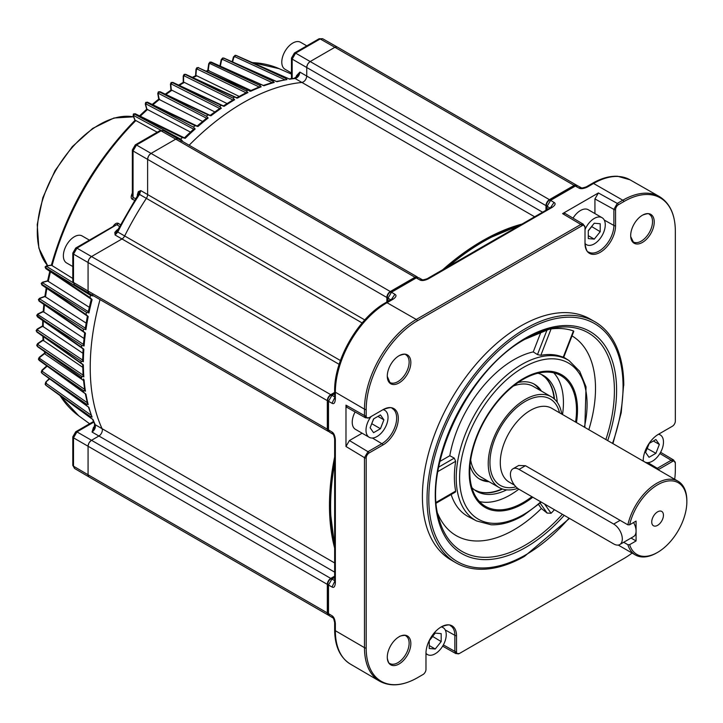 <?xml version="1.0" encoding="UTF-8"?>
<svg xmlns="http://www.w3.org/2000/svg" width="723" height="723" viewBox="0 0 723 723"><rect width="100%" height="100%" fill="white"/><g stroke="black" fill="none" stroke-linecap="round" stroke-linejoin="round"><path stroke-width="1.08" d="M72.797 266.525L66.588 262.946A15.581 8.992 -60 0 1 63.371 255.815A15.581 8.992 -60 0 1 70.167 240.135A15.581 8.992 -60 0 1 82.169 235.969L89.399 240.135M489.073 481.726A54.767 31.622 -60 0 1 479.783 479.177A54.767 31.622 -60 0 1 470.022 465.856M518.138 382.53A54.767 31.622 -60 0 1 534.55 384.32A54.767 31.622 -60 0 1 541.4 391.089M643.217 460.668A15.581 8.992 120 0 0 644.672 461.907A15.581 8.992 120 0 0 656.683 457.74A15.581 8.992 120 0 0 663.479 442.06A15.581 8.992 120 0 0 660.253 434.93A15.581 8.992 120 0 0 658.445 434.288M655.906 453.321L649.019 457.288L645.576 452.39L649.019 443.524L655.906 439.548L659.349 444.446L655.906 453.321L647.103 448.459M647.302 448.35L649.218 443.407M659.349 444.446L653.384 441.003M386.859 301.997L386.859 297.496A4.871 2.811 120 0 1 390.303 291.532L415.002 277.271A4.871 2.811 120 0 1 417.433 277.036L178.192 138.915A4.871 2.811 -60 0 0 175.761 139.15L415.002 277.271M521.681 224.157A216.023 124.718 120 0 0 442.738 269.733M545.973 210.131L545.973 205.63A4.871 2.811 120 0 1 549.417 199.665L574.116 185.404A4.871 2.811 120 0 1 576.547 185.169L337.316 47.049A4.871 2.811 -60 0 0 334.885 47.284L574.116 185.404M334.65 576.168L330.745 578.409A4.871 2.811 120 0 0 327.311 584.374L327.311 612.896A4.871 2.811 120 0 0 328.314 615.119A4.871 2.811 120 0 0 328.811 615.309M334.65 456.954A216.023 124.718 120 0 0 329.462 505.522A216.023 124.718 120 0 0 334.65 548.106M334.65 392.426L330.745 394.677A4.871 2.811 120 0 0 327.311 400.641L327.311 429.164A4.871 2.811 120 0 0 328.314 431.387A4.871 2.811 120 0 0 328.811 431.577M328.314 431.387L89.083 293.267A4.871 2.811 -60 0 1 88.07 291.035L88.07 262.521A4.871 2.811 -60 0 1 91.514 256.557L121.997 238.961A4.871 2.811 120 0 0 124.663 235.96A216.023 124.718 -60 0 1 146.353 198.382A4.871 2.811 120 0 0 147.619 194.568L147.619 159.376A4.871 2.811 -60 0 1 151.062 153.412L175.761 139.15M189.137 145.233A216.023 124.718 -60 0 1 301.97 82.458C304.69 81.609 306.281 79.467 306.742 76.042L306.742 67.51A4.871 2.811 -60 0 1 310.185 61.545L334.885 47.284M90.221 367.401A216.023 124.718 -60 0 1 100.027 299.584A216.014 124.718 120 0 0 102.079 428.685A216.023 124.718 -60 0 1 90.221 367.401M328.314 615.119L89.083 476.999A4.871 2.811 -60 0 1 88.07 474.776L88.07 446.254A4.871 2.811 -60 0 1 91.514 440.289L98.897 436.023A4.871 2.811 120 0 0 102.341 430.068A4.871 2.811 120 0 0 102.079 428.694L95.237 424.717A215.969 124.69 -60 0 1 93.068 419.665L90.556 417.795L89.977 416.285L92.092 417.126A215.969 124.69 -60 0 1 88.947 407.42L86.48 405.504L86.037 403.859L88.206 404.654A215.969 124.69 -60 0 1 85.938 394.162L83.525 392.218L83.226 390.447L85.441 391.197A215.969 124.69 -60 0 1 84.076 380.009L83.452 378.96M329.11 615.58L148.631 511.387A4.871 2.811 -60 0 1 148.586 511.36M221.97 66.896L220.298 66.353M44.347 351.514L45.188 354.143L83.507 380.497M43.85 339.729L43.145 340.28L43.85 339.729M82.72 367.302L43.145 340.28L38.192 343.642A1.22 0.642 -124.2 0 0 37.596 343.597L36.719 345.269L37.28 346.154L81.708 378.021L81.563 376.15L83.832 376.864A215.969 124.69 -60 0 1 83.371 365.052L81.057 363.036L81.057 361.066L83.371 361.753A215.969 124.69 -60 0 1 83.832 349.417L81.563 347.374L81.708 345.332L84.076 345.983A215.969 124.69 -60 0 1 85.441 333.213L83.226 331.152L83.525 329.046L85.938 329.67A215.969 124.69 -60 0 1 88.206 316.566L86.037 314.487L86.48 312.336L88.947 312.951A215.969 124.69 -60 0 1 92.092 299.611L89.977 297.524L90.556 295.336L93.068 295.942A215.969 124.69 -60 0 1 93.159 295.626M43.317 325.919L42.684 326.281L43.317 325.919M82.865 353.24L42.684 326.281L37.704 329.155A1.22 0.705 -120 0 0 37.117 329.101L36.15 330.637L36.945 332.092A1.22 0.75 -54.6 0 1 36.719 331.541L81.057 363.036M43.85 311.496L43.299 311.667L43.85 311.496M83.985 338.454L43.299 311.667L38.337 314.026A1.22 0.759 -115.5 0 0 37.759 313.972L36.719 315.373M45.45 296.566L44.989 296.547L45.45 296.566M86.118 323.082L44.989 296.547L40.081 298.373A1.22 0.813 -110.5 0 0 39.521 298.31L38.4 299.593L38.979 300.47L83.226 331.152M89.272 307.266L47.736 281.03L42.928 282.322A1.22 0.859 -105 0 0 42.404 282.241L41.202 283.416L41.997 285.088A1.22 0.768 -55.7 0 1 41.744 284.537A1.22 0.768 -55.7 0 1 41.78 284.256L86.037 314.487M72.797 278.454L51.523 265.251L46.85 265.992A1.22 0.904 -98.9 0 0 46.38 265.901L45.079 266.959L45.874 268.676A1.22 0.768 -56.1 0 0 46.245 268.766M157.225 132.219L135.617 120.425M190.42 132.083L147.284 109.435M202.539 121.437L159.232 99.485L158.12 93.936L158.744 93.502A1.22 0.777 -62.7 0 1 159.394 91.911L206.398 116.213L208.079 114.903L210.971 115.788A215.969 124.69 -60 0 1 221.346 108.224L219.602 106.498L221.292 105.35L224.193 106.29A215.969 124.69 -60 0 1 234.65 99.729L232.905 98.066L233.755 97.569L234.604 97.081L237.515 98.075A215.969 124.69 -60 0 1 247.962 92.571L246.218 90.962L247.908 90.158L250.818 91.206A215.969 124.69 -60 0 1 261.193 86.796L259.43 85.251L261.111 84.627L264.003 85.748A215.969 124.69 -60 0 1 274.225 82.458L272.291 82.711M214.785 111.911L171.929 90.239L171.224 90.077L171.369 90.628L170.8 84.6L171.505 84.112A1.22 0.777 -63.2 0 1 172.228 82.549L219.602 106.498M227.022 103.543L184.302 82.386L183.579 82.232L183.588 82.955L183.579 76.484L184.365 75.951A1.22 0.777 -63.7 0 1 185.16 74.433L232.905 98.066M239.132 96.385L196.683 75.77L195.933 75.635L195.816 76.511L196.376 69.661L197.225 69.083A1.22 0.768 -64.1 0 1 198.021 67.655A1.22 0.768 -64.1 0 1 198.102 67.61L246.218 90.962M250.953 90.474L207.953 70.393M261.111 84.627L210.944 62.151A1.22 0.732 114.1 0 1 211.369 62.142L209.95 62.079L259.43 85.251M220.334 66.164L221.59 60.063L222.594 59.431A1.22 0.759 -64.9 0 1 223.362 58.183A1.22 0.759 -64.9 0 1 223.588 58.084L272.454 80.985L274.098 80.542L276.99 81.717A215.969 124.69 -60 0 1 286.968 79.593L276.105 81.5M221.563 59.349A1.22 0.497 11.6 0 0 221.256 59.584L222.657 57.994L223.588 58.084A1.22 0.732 114 0 1 223.931 58.102L275.626 81.084M232.589 61.952L233.818 57.361L234.894 56.719A1.22 0.75 -65.2 0 1 235.635 55.563A1.22 0.75 -65.2 0 1 235.942 55.454L285.178 78.174L286.778 77.93L289.652 79.168A215.969 124.69 -60 0 1 295.111 78.518L534.541 216.728M233.827 57.361L233.475 56.936L235.12 55.337L235.942 55.454A1.22 0.723 113.8 0 1 236.213 55.481L287.853 78.31M542.485 212.146L299.882 72.101L297.261 76.069M335.255 47.094L337.026 46.914M306.76 67.058L307.492 64.6M308.043 63.651L309.806 61.789M176.141 138.961L177.903 138.78M147.646 158.924L148.369 156.466M148.92 155.508L150.691 153.656M146.362 198.382A216.014 124.718 120 0 0 124.663 235.96L117.786 232.011A215.969 124.69 -60 0 1 139.503 194.397L362.124 322.946M88.089 262.069L88.821 259.611M89.372 258.653L91.134 256.801M88.821 293.077L88.089 291.459M88.089 445.811L88.821 443.353M89.372 442.395L91.134 440.533M88.821 476.819L88.089 475.192M48.613 367.194L47.293 366.019M84.699 389.986L83.398 379.313M84.736 389.444L85.441 391.197M81.708 378.021L37.506 346.615L36.719 345.287M92.481 419.069L94.614 424.049L94.144 427.935L92.056 432.056L334.65 572.137M94.577 426.66L93.493 427.293A2.431 1.401 -120 0 0 94.306 427.519M93.493 427.293L92.056 432.056C94.794 429.923 95.852 427.474 95.237 424.717A2.431 1.844 -24.7 0 1 94.614 424.049M46.1 385.314A1.22 0.723 -53.9 0 1 45.838 385.223L90.556 417.795M88.314 406.76L92.092 417.126M41.952 373.276A1.22 0.732 -54 0 1 41.78 372.987L41.961 373.285A1.22 0.732 -54 0 0 42.305 373.375M87.456 402.856L88.206 404.654M85.061 393.547L39.178 360.379L38.418 359.186L83.525 392.218M83.1 375.562L82.666 364.365M83.154 375.165L83.832 376.864M83.371 365.052L82.729 364.103L83.371 365.052M36.15 330.592L36.719 331.541A1.22 0.777 123.7 0 1 37.641 330.086L82.675 360.081M83.371 361.753L82.666 360.452L83.1 348.757M83.832 349.417L83.154 348.558L83.832 349.417M83.29 349.046L37.515 316.918L36.71 315.382L81.563 347.374M84.076 345.983L83.398 344.663L84.69 332.589M85.441 333.213L84.736 332.453L85.441 333.213M85.938 329.67L85.287 328.35L87.42 315.996M88.206 316.566L87.456 315.906L88.206 316.566M41.862 282.91L41.78 284.256A1.22 0.786 122.1 0 1 42.892 282.982L88.305 311.658L91.27 299.105M88.351 311.532L88.947 312.951M92.092 299.611L91.297 299.033L92.092 299.611M45.712 266.597L45.676 267.745L89.977 297.524M92.481 294.613L93.068 295.942M134.514 200.262L132.598 199.394C130.746 198.635 130.736 196.358 132.58 192.571M120.37 224.763L118.662 223.543C116.792 222.449 114.812 223.579 112.743 226.932M117.542 230.23A2.431 1.401 60 0 1 116.954 230.013L114.812 232.399L115.12 235.011L339.141 364.329M119.467 226.489L117.225 224.889L115.427 225.115L75.734 248.025A2.431 1.401 -120 0 1 76.945 248.143L118.662 223.543M117.171 230.971L115.12 235.011L117.786 232.011L116.963 231.45L114.812 232.399M364.772 319.937L140.768 190.592L138.292 194.388M138.346 191.631L138.608 193.963L139.503 194.397L140.768 190.592L138.346 191.631L137.352 194.686A2.431 1.401 180 0 1 137.831 195.083M135.562 198.608L133.05 197.478L133.05 150.962A2.431 1.401 -0 0 1 132.345 149.977L132.345 195.806L133.05 197.478L132.598 199.394M181.057 141.184L182.503 141.03L180.732 139.159L182.332 137.56L185.196 138.346A215.969 124.69 -60 0 1 195.174 128.956L193.412 127.121L195.056 125.666L197.939 126.507A215.969 124.69 -60 0 1 208.152 117.994L206.398 116.213M286.968 79.593L285.178 78.174M274.225 82.458L272.454 80.985M198.608 67.573A1.22 0.741 114.4 0 0 198.102 67.61L250.818 91.206L249.598 91.197M135.147 120.407L133.448 115.987L133.936 115.68A1.22 0.786 -61.6 0 1 134.397 114.08L180.732 139.159M133.403 114.695L134.397 114.08A1.22 0.768 116.1 0 1 134.686 113.845A1.22 0.768 116.1 0 1 135.282 113.782L133.412 113.963L133.14 115.617L134.948 120.37C94.912 161.581 67.058 209.833 51.387 265.115L46.38 265.901M184.302 137.948L185.196 138.346L184.302 137.948M195.174 128.956L193.737 129.046L184.347 137.885M146.923 109.227L145.63 104.419L146.191 104.058A1.22 0.786 -62.1 0 1 146.751 102.449L193.412 127.121M145.612 103.208L146.751 102.449A1.22 0.768 115.7 0 1 146.968 102.286A1.22 0.768 115.7 0 1 147.555 102.214M196.99 126.191L197.939 126.507L196.99 126.191M208.152 117.994L206.561 118.211L158.744 93.502M197.054 126.109L206.561 118.211M158.328 91.866L159.394 91.911A1.22 0.759 115.3 0 1 159.539 91.812A1.22 0.759 115.3 0 1 160.126 91.74L158.337 91.857L157.786 93.475A1.22 0.813 -9.5 0 0 158.12 93.927M209.959 115.553L210.971 115.788L209.959 115.553M221.346 108.224L219.675 108.468L171.505 84.112M210.059 115.445L219.675 108.468M171.107 82.549L172.228 82.549A1.22 0.759 114.9 0 1 172.3 82.503A1.22 0.759 114.9 0 1 172.887 82.431L171.161 82.503L170.465 84.112M223.118 106.136L224.193 106.29L223.118 106.136M234.65 99.729L233.177 99.765L223.262 105.992M184.058 74.406L185.169 74.424A1.22 0.75 114.6 0 1 185.748 74.352L237.054 97.867M236.367 97.994L237.515 98.075L236.367 97.994M247.962 92.571L246.154 92.833M236.566 97.813L246.471 92.589M261.193 86.796L259.313 87.058M249.869 90.971L259.765 86.76M208.206 70.33L209.074 64.166L210.004 63.561A1.22 0.768 -64.5 0 1 210.791 62.223A1.22 0.768 -64.5 0 1 210.944 62.151M588.287 230.646L594.252 223.226L600.217 223.759L600.217 231.712L594.252 239.123L588.287 238.59L588.287 230.646M591.613 226.516L600.217 231.712M588.287 230.872L591.613 226.742M585.006 243.425A15.581 8.992 120 0 0 586.461 244.663A15.581 8.992 120 0 0 594.252 243.895A15.581 8.992 120 0 0 604.428 230.167A15.581 8.992 120 0 0 602.042 217.686A15.581 8.992 120 0 0 594.252 218.454A15.581 8.992 120 0 0 585.006 229.607M573.041 218.147A15.581 8.992 -60 0 1 580.488 210.51A15.581 8.992 -60 0 1 588.269 209.733L602.042 217.686M588.287 235.68L594.252 239.123M510.438 474.369A12.174 7.022 -120 0 0 519.042 489.281L613.7 543.931A12.174 7.022 -120 0 0 619.792 544.536A12.174 7.022 -120 0 0 621.653 534.785A12.174 7.022 -120 0 0 613.7 524.058L519.042 469.408A12.174 7.022 -120 0 0 512.959 468.802A12.174 7.022 -120 0 0 510.438 474.369M633.556 522.53A12.174 7.022 60 0 1 633.556 536.583L619.792 544.536M539.683 390.095A54.767 31.622 120 0 0 533.673 383.841M478.933 478.653A54.767 31.622 120 0 0 487.347 480.732M561.735 414.062A52.336 30.212 120 0 0 551.405 396.855A52.336 30.212 120 0 0 511.08 410.881A52.336 30.212 120 0 0 488.233 463.542A52.336 30.212 120 0 0 499.069 487.501L481.003 477.063A52.336 30.212 -60 0 1 470.691 460M499.069 487.501A52.336 30.212 120 0 0 517.677 488.368M513.393 386.028A52.336 30.212 -60 0 1 533.33 386.425L551.405 396.855M629.625 524.799L636.077 521.075L636.077 540.949L629.625 544.672L627.862 544.699A42.594 24.591 120 0 0 635.436 554.984A42.594 24.591 120 0 0 656.728 552.878L657.596 552.381A41.383 23.886 120 0 0 686.85 501.699A41.383 23.886 120 0 0 661.943 482.675A41.383 23.886 120 0 0 629.625 524.799L627.862 524.826L525.458 465.702L518.698 465.485M627.862 544.699L623.687 542.286M686.85 501.699L686.85 500.705A42.594 24.591 120 0 0 678.029 481.211A42.594 24.591 120 0 0 627.862 524.826M629.625 544.672A41.383 23.886 120 0 0 657.596 552.381M663.443 515.21A8.278 4.781 -60 0 1 659.828 523.542A8.278 4.781 -60 0 1 653.456 525.757A8.278 4.781 -60 0 1 651.739 521.97A8.278 4.781 -60 0 1 655.354 513.646A8.278 4.781 -60 0 1 661.726 511.423A8.278 4.781 -60 0 1 663.443 515.21M636.077 540.949L631.034 538.039M291.468 72.996L285.007 69.263A15.581 8.992 -60 0 1 282.621 56.783A15.581 8.992 -60 0 1 292.797 43.055A15.581 8.992 -60 0 1 300.587 42.286L306.787 45.865M435.219 649.01L429.263 648.477L429.263 640.524L435.219 633.104L441.184 633.637L441.184 641.59L435.219 649.01L429.263 645.567M432.58 636.394L441.184 641.59M429.263 640.75L432.58 636.62M425.974 653.303A15.581 8.992 120 0 0 427.429 654.55A15.581 8.992 120 0 0 435.219 653.773A15.581 8.992 120 0 0 445.395 640.054A15.581 8.992 120 0 0 443.009 627.564A15.581 8.992 120 0 0 441.202 626.922M370.131 427.79L373.574 418.915L380.452 414.939L383.895 419.837L380.452 428.712L373.574 432.688L370.131 427.79M371.658 423.859L373.764 418.807M371.035 416.584A15.581 8.992 120 0 0 366.001 430.176A15.581 8.992 120 0 0 369.227 437.307A15.581 8.992 120 0 0 381.229 433.131A15.581 8.992 120 0 0 388.025 417.451A15.581 8.992 120 0 0 384.799 410.321A15.581 8.992 120 0 0 382.991 409.679M369.227 437.307L355.454 429.354A15.581 8.992 -60 0 1 352.228 422.223A15.581 8.992 -60 0 1 355.12 411.956M371.848 423.741L380.452 428.712M377.93 416.394L383.895 419.837M546.434 209.86L546.434 205.35A4.175 2.413 -60 0 1 549.39 200.244L574.143 185.947A4.175 2.413 -60 0 1 574.207 185.91L577.758 185.82M574.143 185.947A2.431 1.401 60 0 1 575.345 186.073L577.731 185.802L581.301 187.781L578.933 188.052C580.822 189.119 583.669 188.766 587.456 186.995L593.556 183.47L622.828 200.226A73.258 42.295 -60 0 1 659.448 196.593C669.652 202.937 674.939 214.062 675.327 229.95A72.562 41.889 120 0 0 624.03 201.482L618.499 204.681A4.175 2.413 120 0 0 615.553 209.787L615.553 225.838A21.6 12.472 -60 0 1 600.424 252.2A21.6 12.472 -60 0 1 585.006 243.814A21.6 12.472 -60 0 1 585.006 243.47L585.006 227.42A4.175 2.413 120 0 0 585.006 227.347A4.175 2.413 120 0 0 582.051 225.721L417.496 320.732A72.562 41.889 120 0 0 366.19 409.598L366.19 415.978A4.175 2.413 120 0 0 369.073 417.713A4.175 2.413 120 0 0 369.137 417.677L383.036 409.652A21.6 12.472 -60 0 1 383.335 409.489A21.6 12.472 -60 0 1 398.31 418.644A21.6 12.472 -60 0 1 383.036 444.925L369.137 452.95A4.175 2.413 120 0 0 366.19 458.066L366.19 648.079A72.562 41.889 120 0 0 416.484 678.273A72.562 41.889 120 0 0 417.496 677.704L423.018 674.514A4.175 2.413 120 0 0 425.974 669.399L425.974 653.357A21.6 12.472 -60 0 1 441.545 626.733A21.6 12.472 -60 0 1 456.52 635.716L456.52 651.766A4.175 2.413 120 0 0 459.403 653.502A4.175 2.413 120 0 0 459.466 653.465L624.03 558.463A72.562 41.889 120 0 0 632.101 553.059M327.79 612.724A4.175 2.413 -60 0 1 327.79 612.652L327.79 584.057A4.175 2.413 -60 0 1 330.745 578.951L334.65 576.701M327.79 612.715L329.48 615.833L328.495 613.628A2.431 1.401 180 0 1 327.79 612.652M416.484 678.273C402.53 685.883 390.257 686.859 379.665 681.202A73.258 42.295 -60 0 1 364.491 647.672L335.355 630.7L335.355 623.651C335.002 619.521 333.89 616.882 332.011 615.743L328.495 613.628L328.495 585.034L331.92 579.069A2.431 1.401 -120 0 0 330.745 578.951M334.65 545.992A215.364 124.347 -60 0 1 329.95 508.694A215.364 124.347 -60 0 1 334.65 459.069M327.79 428.992A4.175 2.413 -60 0 1 327.79 428.911L327.79 400.325A4.175 2.413 -60 0 1 330.745 395.219L334.65 392.96M327.79 428.983L329.48 432.101L328.495 429.887A2.431 1.401 180 0 1 327.79 428.911M334.65 581.554L332.011 587.013C333.872 588.079 334.993 586.742 335.355 583L335.355 439.918C335.002 435.779 333.89 433.149 332.011 432.002L328.495 429.887L328.495 401.301L331.92 395.327A2.431 1.401 -120 0 0 330.745 395.219M388.007 301.337L388.007 298.183L391.468 292.237L416.222 277.939L418.617 277.668L415.083 277.786A4.175 2.413 -60 0 0 415.029 277.813L390.266 292.11A4.175 2.413 -60 0 0 387.32 297.216L387.32 301.726M444.564 268.676A215.364 124.347 -60 0 1 485.196 239.801L519.945 225.16M547.121 209.471L547.121 206.317L550.592 200.37A2.431 1.41 -120 0 0 549.39 200.244M598.382 192.96L617.288 203.407L613.881 209.39L594.939 198.924L598.382 192.96L562.584 213.628L565.034 213.402L583.316 224.238L580.84 224.455L562.584 213.628M582.051 225.721A2.431 1.41 60 0 0 580.84 224.455L416.285 319.458A73.258 42.295 120 0 0 364.482 409.182A73.258 42.295 -60 0 1 416.285 319.467L387.022 302.711L393.131 299.186C396.186 297.026 396.782 295.391 394.93 294.288L391.468 292.237A2.431 1.41 -120 0 0 390.266 292.11M551.468 207.094L427.121 278.744C423.732 279.837 422.069 280.126 422.133 279.62L419.81 279.918C421.708 280.985 424.546 280.632 428.332 278.861L552.245 207.32C555.3 205.16 555.906 203.524 554.053 202.422L550.592 200.37L575.345 186.073L578.933 188.052M594.939 198.924L594.939 213.583M674.695 479.286A72.562 41.889 120 0 0 675.336 469.598L675.336 463.217A4.175 2.413 120 0 0 675.336 463.136A4.175 2.413 120 0 0 672.39 461.509L658.49 469.534A21.6 12.472 -60 0 1 658.147 469.724M644.672 461.907L643.217 461.111A21.6 12.472 -60 0 1 643.217 461.057A21.6 12.472 -60 0 1 643.217 460.714A21.6 12.472 -60 0 1 658.49 434.261L672.39 426.236A4.175 2.413 120 0 0 675.336 421.129L675.336 231.107A72.562 41.889 120 0 0 675.327 229.95M400.054 382.304A16.656 9.616 -60 0 1 387.284 376.394A16.656 9.616 -60 0 1 387.284 376.132A16.656 9.616 -60 0 1 398.066 356.349A16.656 9.616 -60 0 1 399.295 355.599A16.656 9.616 -60 0 1 410.836 362.087A16.656 9.616 -60 0 1 400.054 382.304M387.32 658.31A16.656 9.616 -60 0 1 387.284 657.451A16.656 9.616 -60 0 1 387.284 657.189A16.656 9.616 -60 0 1 399.295 636.656A16.656 9.616 -60 0 1 410.8 642.467A16.656 9.616 -60 0 1 400.054 663.371A16.656 9.616 -60 0 1 387.32 658.31M654.198 220.877A16.656 9.616 -60 0 1 643.461 241.78A16.656 9.616 -60 0 1 630.727 236.728A16.656 9.616 -60 0 1 630.682 235.87A16.656 9.616 -60 0 1 630.682 235.599A16.656 9.616 -60 0 1 642.693 215.065A16.656 9.616 -60 0 1 654.198 220.877M455.861 562.747L451.206 560.063A139.105 80.316 -60 0 1 422.404 496.385A139.105 80.316 -60 0 1 483.118 356.394A139.105 80.316 -60 0 1 590.311 319.123L594.966 321.807A139.105 80.316 120 0 0 526.371 328.152A139.105 80.316 120 0 0 427.049 499.069A139.105 80.316 120 0 0 455.861 562.747A139.105 80.316 120 0 0 523.651 556.855A139.105 80.316 120 0 0 524.446 556.403L523.651 556.855M659.873 453.547L671.206 460.262L673.637 460.018L660.596 452.3M459.412 653.502L455.851 653.592L454.857 651.369L443.371 644.916M369.082 417.713L365.513 417.804L347.004 407.401L345.983 405.16L345.983 446.498L349.426 440.533L367.962 451.703L364.482 457.65A2.431 1.41 -0 0 0 366.19 458.066M334.65 397.822L332.011 403.271C333.872 404.347 334.993 403.009 335.355 399.259L335.355 392.209L364.491 409.182A2.431 1.401 0 0 0 366.19 409.598M365.522 417.804L364.482 415.562L345.983 405.16M362.124 433.204L349.426 440.533M366.19 648.079A2.431 1.401 180 0 1 364.482 647.663A73.258 42.295 120 0 0 379.539 681.138A73.258 42.295 120 0 0 379.602 681.165M329.453 615.824L332.951 617.93L332.011 615.743M334.65 522.295L334.65 493.809M329.453 432.092L332.951 434.198L332.011 432.002M391.523 299.304L394.93 294.288M476.023 490.7A66.778 38.554 120 0 0 478.942 491.748A66.778 38.554 120 0 0 502.087 488.884M554.107 398.78A66.778 38.554 120 0 0 545.025 377.307A66.778 38.554 120 0 0 542.648 375.291M537.912 373.24A66.85 38.599 -60 0 1 542.684 375.083A66.85 38.599 -60 0 1 557.234 402.25M506.651 489.86A66.85 38.599 -60 0 1 475.851 490.836A66.85 38.599 -60 0 1 471.875 487.627M562.53 414.523A75.454 43.561 120 0 0 563.443 402.63A75.454 43.561 120 0 0 553.773 372.842M479.457 501.563A75.454 43.561 120 0 0 518.834 489.164M531.893 496.701A75.454 43.561 -60 0 1 523.841 502.178A75.454 43.561 -60 0 1 485.422 506.317A75.454 43.561 -60 0 1 469.787 471.776A75.454 43.561 -60 0 1 522.449 379.765A75.454 43.561 -60 0 1 560.876 375.626A75.454 43.561 -60 0 1 576.502 410.167A75.454 43.561 -60 0 1 575.58 422.06M562.81 356.855L563.199 357.316L573.438 330.926L573.791 331.315L563.651 357.46M573.438 330.926A121.193 69.968 120 0 0 551.08 328.929L540.84 355.318A92.661 53.502 -60 0 1 563.199 357.316M540.84 355.318L537.478 354.586L533.249 351.902L541.156 331.532M436.34 503.072L455.4 492.065L455.662 491.089A92.661 53.502 -60 0 1 454.378 476.927A92.661 53.502 -60 0 1 455.662 461.283L454.252 458.12L449.796 455.725A92.96 53.674 -60 0 1 533.249 351.902M584.844 427.41L586.037 386.868L579.719 371.369L569.1 360.641A92.571 53.448 120 0 0 520.967 364.952A92.571 53.448 120 0 0 456.222 477.921A92.571 53.448 120 0 0 476.556 520.931L468.558 516.764A92.96 53.674 -60 0 1 451.152 494.523M588.82 429.706A115.445 66.652 120 0 0 595.508 388.495A115.445 66.652 120 0 0 572.02 335.888M437.849 513.836A115.445 66.652 120 0 0 541.364 508.504L538.554 504.518M544.591 504.03L551.08 513.267L547.139 513.086L541.364 508.504M551.08 513.267A121.193 69.968 120 0 0 554.442 509.715M545.576 330.04L551.08 328.929M623.768 385.486A139.105 80.316 120 0 0 623.759 383.425A139.105 80.316 120 0 0 594.966 321.807M439.9 461.437L449.796 455.725M659.394 196.557A73.258 42.295 120 0 0 659.331 196.529A73.258 42.295 120 0 0 622.819 200.217L617.288 203.407A2.431 1.41 -120 0 1 618.499 204.681M474.659 251.306L499.322 237.063M550.646 207.438L554.053 202.422M47.7 265.693A87.628 50.592 -60 0 1 44.627 194.017A87.628 50.592 -60 0 1 99.259 124.699A87.628 50.592 -60 0 1 133.592 116.864M390.303 291.532L136.493 144.998L133.05 150.962L386.859 297.496M340.425 360.533L124.663 235.96M330.745 394.677L76.945 248.143L73.502 254.107L327.311 400.641M327.311 429.164L88.07 291.035M327.311 612.896L88.07 474.776M88.938 476.909L74.496 468.423L73.502 466.208L73.502 437.84L327.311 584.374M330.745 578.409L76.945 431.884L93.773 422.16M334.65 562.955L102.079 428.685M549.417 199.665L295.617 53.131L320.172 38.952L322.594 38.708L318.97 38.834A2.431 1.401 60 0 1 320.172 38.952L334.876 47.293M292.173 78.527L292.173 59.096L545.973 205.63M219.928 65.974L221.229 59.602A1.22 0.497 11.6 0 0 221.6 60.054M252.327 62.612A200.804 115.933 -60 0 1 279.159 68.685L291.468 74.126M45.188 354.143A200.804 115.933 -60 0 1 44.835 351.866M43.642 340.849A200.804 115.933 -60 0 1 43.389 336.656M43.172 326.823A200.804 115.933 -60 0 1 43.299 320.976M43.796 312.182A200.804 115.933 -60 0 1 44.483 304.871M45.486 297.036A200.804 115.933 -60 0 1 46.887 288.432M48.233 281.5A200.804 115.933 -60 0 1 50.456 271.767M52.038 265.693A200.804 115.933 -60 0 1 135.788 120.614M140.262 116.222A200.804 115.933 -60 0 1 147.582 109.426M147.863 102.576A1.22 0.768 115.7 0 0 147.573 102.223L145.721 102.377L145.314 104.004A1.22 0.859 -15 0 0 145.639 104.419M152.915 104.79A200.804 115.933 -60 0 1 159.656 99.277M165.947 94.487A200.804 115.933 -60 0 1 171.929 90.239M170.917 90.158L170.438 84.13A1.22 0.759 -4.5 0 0 170.809 84.591M179.295 85.413A200.804 115.933 -60 0 1 184.302 82.386M183.226 82.35L183.226 76.005A1.22 0.705 0 0 0 183.588 76.484M192.933 77.641A200.804 115.933 -60 0 1 196.683 75.77M196.376 68.766A1.22 0.642 4.2 0 0 196.041 69.164A1.22 0.642 4.2 0 0 196.385 69.652M206.823 71.297A200.804 115.933 -60 0 1 208.974 70.456M209.074 63.371A1.22 0.569 8 0 0 208.739 63.669L209.932 62.088M207.772 70.465L208.721 63.696A1.22 0.569 8 0 0 209.083 64.166M272.056 82.603L222.594 59.431M224.175 58.346A1.22 0.732 114 0 0 223.949 58.111L222.675 57.985M274.098 80.542L223.588 58.084M284.582 79.647L234.894 56.719M286.778 77.93L235.942 55.454M288.839 78.952L294.225 78.319A2.431 1.844 84.7 0 1 295.12 78.527C297.813 77.668 299.403 75.535 299.882 72.101L296.466 75.725L296.466 76.972M297.072 76.313A2.431 1.401 0 0 0 296.466 75.725M291.468 78.608L291.468 58.111A2.431 1.401 -0 0 0 292.173 59.096L295.617 53.131A2.431 1.401 -120 0 0 294.406 53.014L318.97 38.834M59.819 395.445L78.744 415.824A200.804 115.933 -60 0 1 60.063 395.617M49.634 378.861L45.721 382.133L45.151 384.338M47.158 366.145L42.485 370.275A1.22 0.497 -131.6 0 0 41.916 370.203L41.229 372.218M44.69 353.565L39.792 357.388A1.22 0.569 -128 0 0 39.205 357.325L38.409 359.168M39.792 357.388L39.729 358.491L84.6 389.354M39.729 358.491A1.22 0.768 124.5 0 0 38.961 359.837A1.22 0.768 124.5 0 0 38.97 360L83.226 390.447M88.061 474.758L73.502 466.208A2.431 1.401 180 0 1 72.797 465.214L72.797 436.855A2.431 1.401 -0 0 0 73.502 437.84L76.945 431.884A2.431 1.401 -120 0 0 75.734 431.767L93.493 421.509M91.432 418.536L45.838 385.223A1.22 0.723 -53.9 0 1 45.666 384.998A1.22 0.75 125.2 0 1 45.621 384.69A1.22 0.75 125.2 0 1 46.245 383.461L90.953 415.038M46.263 382.223L46.245 383.47M89.977 416.285L45.666 384.998M42.485 370.275L42.44 371.45A1.22 0.759 124.9 0 0 41.744 372.743A1.22 0.759 124.9 0 0 41.78 372.987L86.48 405.504M42.44 371.45L87.239 402.702M86.037 403.859L41.78 372.987M37.488 346.597A1.22 0.741 -54.4 0 1 37.28 346.154A1.22 0.768 124.1 0 1 37.28 346.073A1.22 0.768 124.1 0 1 38.12 344.663L83.073 375.11M38.192 343.642L38.12 344.663M81.563 376.15L37.28 346.154M37.704 329.155L37.641 330.086M81.057 361.066L36.719 331.541M37.515 316.918A1.22 0.759 -54.9 0 1 37.28 316.367A1.22 0.759 -54.9 0 1 37.289 316.276A1.22 0.777 123.2 0 1 38.274 314.866L83.416 344.392M38.337 314.026L38.274 314.866M81.708 345.332L37.289 316.276M39.169 301.184A1.22 0.759 -55.3 0 1 38.961 300.66A1.22 0.759 -55.3 0 1 38.979 300.47A1.22 0.777 122.7 0 1 40.027 299.123L85.314 328.161M40.081 298.373L40.027 299.123M83.525 329.046L38.979 300.47M42.44 285.16A1.22 0.768 -55.7 0 1 41.997 285.088L87.492 316.159M42.928 282.322L42.892 282.982M86.48 312.336L41.78 284.256M45.847 268.658A1.22 0.768 -56.1 0 1 45.621 268.125A1.22 0.768 -56.1 0 1 45.676 267.745A1.22 0.786 121.6 0 1 46.832 266.552L72.942 282.603M46.85 265.992L46.832 266.552M90.556 295.336L45.676 267.745M117.948 229.435L116.954 230.013M88.938 293.176L74.496 284.69L73.502 282.476L73.502 254.107A2.431 1.401 -0 0 1 72.797 253.122L75.734 248.025M74.505 284.699L72.797 281.482A2.431 1.401 180 0 0 73.502 282.476L88.061 291.026M137.352 194.686L137.352 195.825M132.345 149.977L135.282 144.88A2.431 1.401 -120 0 1 136.493 144.998L161.057 130.818L163.479 130.574L159.846 130.7A2.431 1.401 60 0 1 161.057 130.818L175.752 139.159M160.886 130.267L133.936 115.68M135.553 114.062A1.22 0.768 116.1 0 0 135.3 113.791L184.464 137.876M182.332 137.56L134.397 114.08M193.637 129.137L146.191 104.058M195.056 125.666L146.751 102.449M208.079 114.903L159.394 91.911M221.292 105.35L172.228 82.549M232.851 99.955L184.365 75.951M234.604 97.081L185.169 74.424M246.064 92.788L197.225 69.083M247.908 90.158L198.102 67.61M259.168 86.995L210.004 63.561M519.042 469.408L525.458 465.702M620.117 520.352L613.7 524.058M559.53 412.788A49.896 28.812 -60 0 0 525.946 401.039A49.896 28.812 120 0 0 525.232 401.437A49.896 28.812 -60 0 0 490.266 456.963A49.896 28.812 -60 0 0 515.96 486.841M514.505 485.169L509.1 482.051A42.594 24.591 -60 0 1 500.28 462.548A42.594 24.591 -60 0 1 531.007 410.04A42.594 24.591 -60 0 1 551.694 408.269L678.029 481.211M327.79 584.057A2.431 1.41 -0 0 0 328.495 585.034L332.011 587.013M334.65 580.596L331.92 579.069L334.65 577.487M334.65 544.202A216.06 124.745 -60 0 1 330.601 506.217A216.06 124.745 -60 0 1 334.65 463.579M327.79 400.325A2.431 1.41 -0 0 0 328.495 401.301L332.011 403.271M334.65 396.864L331.92 395.327L334.65 393.764M387.32 297.216A2.431 1.401 0 0 0 388.007 298.183L390.7 299.783M415.029 277.813A2.431 1.401 60 0 1 416.222 277.939L419.81 279.918M448.468 266.425A216.06 124.745 -60 0 1 518.292 226.109M546.434 205.35A2.431 1.401 0 0 0 547.121 206.317L549.814 207.917M615.553 209.787A2.431 1.41 0 0 1 613.881 209.39L613.881 225.44L604.256 220.072M615.553 225.838A2.431 1.401 180 0 1 613.881 225.44A20.904 12.074 -60 0 1 604.672 246.57A20.904 12.074 -60 0 1 588.522 252.002L588.522 252.002C587.23 252.354 586.055 249.634 585.006 243.814L586.461 244.663M417.496 320.732A2.431 1.401 -120 0 0 416.285 319.467M622.828 200.226A2.431 1.401 60 0 1 624.03 201.482M672.39 461.509A2.431 1.41 60 0 0 671.206 460.262L657.315 468.287L647.844 462.63M658.49 469.534A2.431 1.401 -120 0 0 657.315 468.287A20.904 12.074 -60 0 1 656.457 468.757M441.545 626.733C447.13 624.735 450.077 624.383 450.393 625.675L450.393 625.675A20.904 12.074 -60 0 1 454.821 634.216A20.904 12.074 -60 0 1 454.857 635.327A2.431 1.401 0 0 0 456.52 635.716M445.223 629.95L454.848 635.318L454.857 651.369A2.431 1.41 180 0 0 456.52 651.766M345.983 446.498L364.482 457.65L364.482 647.663M364.482 409.182L364.482 415.562A2.431 1.401 180 0 0 366.19 415.978M384.799 410.321L383.344 409.48C388.92 407.492 391.866 407.139 392.182 408.441L392.182 408.441A20.904 12.074 -60 0 1 396.647 418.093A20.904 12.074 -60 0 1 382.838 443.082A20.904 12.074 -60 0 1 381.861 443.687M372.399 438.03L381.852 443.678A2.431 1.401 60 0 1 383.036 444.925M381.852 443.678L367.962 451.703A2.431 1.41 -120 0 1 369.137 452.95M379.539 681.138L350.375 664.085A73.077 42.187 -60 0 1 335.355 630.7A2.431 1.401 180 0 1 334.65 629.706L334.65 622.657C333.936 619.286 333.357 617.704 332.905 617.903M334.65 622.675A2.431 1.401 0 0 0 335.355 623.651M399.295 636.656C399.882 635.689 406.76 634.848 405.874 635.888A15.96 9.218 -60 0 1 409.082 642.087A15.96 9.218 -60 0 1 409.128 643.172A15.96 9.218 -60 0 1 402.196 659.195A15.96 9.218 -60 0 1 389.905 663.533C389.001 663.687 388.143 661.925 387.32 658.255L387.284 657.451M334.65 438.942A2.431 1.401 0 0 0 335.355 439.918M332.905 434.171C333.357 433.972 333.936 435.553 334.65 438.924L334.65 582.006A2.431 1.401 0 0 0 335.355 583M392.345 298.961L391.92 299.069A2.431 1.401 60 0 1 393.131 299.186M335.355 399.259A2.431 1.401 0 0 1 334.65 398.283L334.65 391.224A2.431 1.401 0 0 0 335.355 392.209A73.077 42.187 -60 0 1 387.022 302.711A2.431 1.401 -120 0 0 385.811 302.603L391.92 299.069M399.295 355.599C403.515 354.089 405.702 353.836 405.874 354.83A15.96 9.218 -60 0 1 409.128 362.106A15.96 9.218 -60 0 1 398.798 381.057A15.96 9.218 -60 0 1 389.905 382.476L387.284 376.394M474.65 490.013A66.724 38.527 120 0 0 502.566 489.037M554.487 399.114A66.724 38.527 120 0 0 541.364 374.451M532.779 497.216A76.593 44.22 -60 0 1 524.048 503.208A76.593 44.22 -60 0 1 523.344 503.624A76.593 44.22 -60 0 1 469.191 472.761A76.593 44.22 -60 0 1 522.639 378.96A76.593 44.22 -60 0 1 523.344 378.554A76.593 44.22 -60 0 1 576.466 422.566M584.365 427.13A90.14 52.047 120 0 0 523.344 367.483A90.14 52.047 120 0 0 522.648 367.89A90.14 52.047 120 0 0 459.602 478.283A90.14 52.047 120 0 0 523.344 514.686A90.14 52.047 120 0 0 524.039 514.279A90.14 52.047 120 0 0 540.768 501.825M476.556 520.931L490.998 524.762C501.31 525.205 512.164 522.078 523.551 515.382L541.256 502.105M524.925 339.223A126.209 72.869 -60 0 1 550.528 328.694A126.209 72.869 -60 0 1 614.414 390.61A126.209 72.869 -60 0 1 605.865 439.548M562.386 514.306A126.209 72.869 -60 0 1 525.874 544.78A126.209 72.869 -60 0 1 439.602 520.831C421.346 469.399 467.564 370.321 524.717 339.403L550.528 328.694M455.662 491.089L436.276 502.286M437.894 471.541L455.662 461.283M540.135 503.127L547.139 513.086M564.22 515.363A128.233 74.035 -60 0 1 526.642 546.859A128.233 74.035 -60 0 1 525.928 547.275A128.233 74.035 -60 0 1 435.255 495.336A128.233 74.035 -60 0 1 525.205 338.292A128.233 74.035 -60 0 1 525.928 337.876A128.233 74.035 -60 0 1 607.7 440.605M612.526 443.389A137.37 79.313 120 0 0 526.877 329.869A137.37 79.313 120 0 0 525.928 330.411A137.37 79.313 120 0 0 428.793 498.111A137.37 79.313 120 0 0 524.979 555.282A137.37 79.313 120 0 0 525.928 554.74A137.37 79.313 120 0 0 569.064 518.165M547.139 329.679L537.478 354.586M454.252 458.12L438.698 467.103M587.456 186.995A2.431 1.401 60 0 0 586.254 186.877L592.345 183.353A2.431 1.401 60 0 1 593.556 183.47A73.077 42.187 -60 0 1 629.977 179.792L659.331 196.529M642.693 215.065C646.913 213.565 649.109 213.303 649.272 214.297A15.96 9.218 -60 0 1 652.489 220.506A15.96 9.218 -60 0 1 652.535 221.581A15.96 9.218 -60 0 1 645.594 237.614A15.96 9.218 -60 0 1 633.312 241.952L630.718 236.629M630.727 236.728L630.682 235.87M551.053 207.203A2.431 1.401 60 0 1 552.245 207.32M427.139 278.744A2.431 1.401 60 0 1 428.332 278.861M47.655 265.703L38.861 248.106L37.225 224.546L42.829 197.713L54.993 170.709L72.291 146.661L92.725 128.387L113.945 118.012L133.574 116.819M660.253 434.93L658.789 434.089M577.334 185.621L576.593 185.196M232.164 61.762L233.457 56.927M252.056 62.485L279.159 68.685M43.064 339.882L37.596 343.597M43.082 340.036L42.847 336.276M42.603 325.928L37.117 329.101M42.603 326.019L42.711 320.56M43.217 311.369L37.759 313.972M43.208 311.414L43.859 304.437M46.236 287.989L44.889 296.313L39.521 298.31M49.788 271.306L47.619 280.849L42.404 282.241M139.53 115.861L146.688 109.236L145.287 104.022M152.201 104.446L158.717 99.132L157.768 93.493M165.26 94.162L170.953 90.131M178.644 85.106L183.299 82.305M192.327 77.37L195.671 75.698M195.535 75.77L196.014 69.173L197.045 67.564M206.272 71.044L207.989 70.384M211.369 62.142L263.055 85.305M272.96 82.35L263.082 85.522M235.147 55.328L236.213 55.481M297.343 75.969L294.225 78.319M337.162 46.968L322.594 38.699M291.468 58.111L294.406 53.014M49.263 378.59L45.721 382.133M46.796 365.883L41.916 370.212M44.591 353.122L39.205 357.334M78.744 415.824L89.607 423.75M72.797 436.855L75.734 431.767M74.505 468.432L72.797 465.214M85.278 393.475L87.474 403.615M87.655 406.516L41.961 373.285M84.808 332.815L39.205 301.211L38.4 299.602M72.797 281.482L72.797 253.122M138.238 194.469L117.216 230.881M163.479 130.565L178.048 138.834M135.282 144.88L159.846 130.7M147.573 102.223L197.234 126.091M160.135 91.749L210.312 115.445M172.896 82.431L223.606 106.001M185.748 74.352L184.103 74.388L183.244 75.996M91.315 299.214L45.874 268.676M82.964 364.763L36.945 332.092M554.767 197.135L554.288 196.855M512.959 468.802L518.78 465.44M618.237 545.061L635.436 554.984M427.429 654.55L425.974 653.7M443.009 627.564L441.554 626.724M327.79 406.642L327.311 406.362M329.95 508.694L334.65 546.109M585.006 227.356L583.307 224.229M455.87 653.601L442.648 646.163M675.336 463.145L673.628 460.018M350.375 664.085C340.009 657.532 334.767 646.082 334.65 629.706M334.65 391.224C333.999 359.837 358.31 317.731 385.811 302.603M474.622 489.995L478.942 491.748M545.025 377.307L541.337 374.433M569.1 360.641L563.732 357.225M623.759 383.425L621.229 412.67L612.941 443.633M569.489 518.409L524.455 556.403M592.345 183.353C601.165 178.274 609.597 175.915 617.632 176.267L629.977 179.792M586.245 186.877C582.855 187.971 581.193 188.26 581.256 187.754M422.151 279.629L418.608 277.668"/></g></svg>
